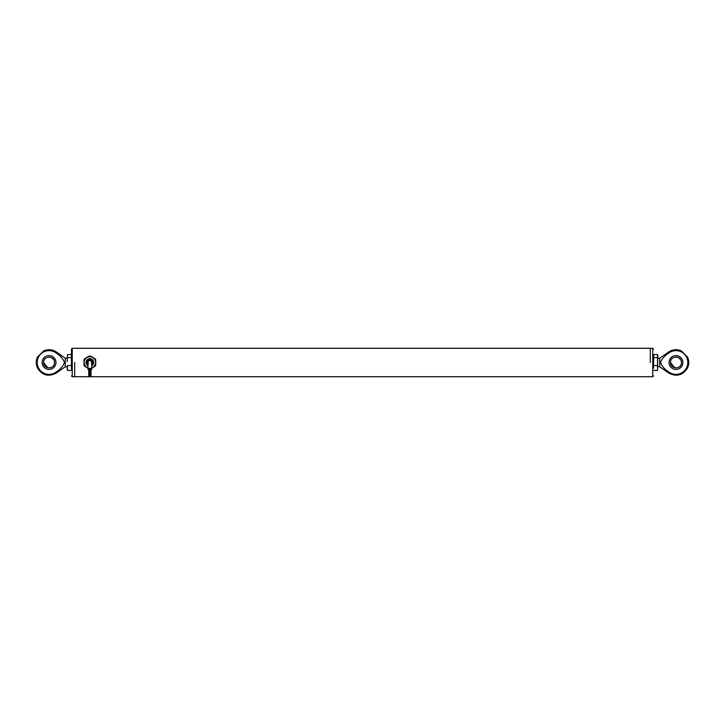 <?xml version="1.0" encoding="UTF-8"?>
<svg xmlns="http://www.w3.org/2000/svg" width="725" height="725" viewBox="0 0 725 725"><rect width="100%" height="100%" fill="white"/><g stroke="black" fill="none" stroke-linecap="round" stroke-linejoin="round"><path stroke-width="1.09" d="M87.997 368.191L84.598 366.234A6.452 6.452 0 0 1 84 365.192L84 359.808A6.452 6.452 0 0 1 84.598 358.766L89.257 356.075A6.452 6.452 0 0 1 90.471 356.075L95.12 358.766A6.452 6.452 0 0 1 95.727 359.808L95.727 365.192A6.452 6.452 0 0 1 95.12 366.234L91.731 368.191M91.731 368.001A5.809 5.809 0 0 0 89.229 356.718A5.809 5.809 0 0 0 84.055 362.5A5.809 5.809 0 0 1 95.537 361.24A5.809 5.809 0 0 1 91.731 368.001A5.809 5.809 0 0 0 94.549 359.065A5.809 5.809 0 0 0 85.178 359.065A5.809 5.809 0 0 0 87.997 368.001A5.809 5.809 0 0 1 84.055 362.5A5.809 5.809 0 0 0 87.997 368.001M91.731 365.518L93.407 362.5C91.042 357.923 88.677 357.923 86.32 362.5L87.997 365.518M87.997 364.548A2.773 2.773 0 0 1 87.87 360.57A2.773 2.773 0 0 1 91.858 360.57A2.773 2.773 0 0 1 91.731 364.548M88.423 363.687A1.867 1.867 0 0 1 88.586 361.141A1.867 1.867 0 0 1 91.142 361.141A1.867 1.867 0 0 1 91.305 363.687M681.437 362.5C681.763 369.587 670.127 369.56 670.471 362.5C670.136 355.422 681.772 355.431 681.437 362.5L681.31 363.651M670.471 362.5L674.857 367.865M675.999 367.983L676.996 367.883M678.772 367.203L679.697 366.497M679.823 366.379L680.721 365.201M681.328 361.422L681.02 360.407M680.512 359.455L678.247 357.525M678.047 357.434L677.023 357.126M675.954 357.017L674.884 357.126M672.909 357.942L672.138 358.567M671.395 359.464L670.897 360.388M670.58 361.431L670.471 362.455M74.693 362.5L74.693 376.719L74.693 362.5M650.307 362.5L650.307 348.281L650.307 362.5M88.74 376.039L88.74 368.817L88.74 376.039L89.809 376.039L89.809 368.554L89.809 376.039M89.918 368.554L89.918 376.039L90.978 376.039L90.978 368.817M653.56 367.992L653.56 361.585L653.56 367.992M653.841 354.561L653.56 361.585L653.841 354.561L657.539 354.561L657.82 355.567L657.539 370.439L657.539 354.561M653.841 370.439L657.539 370.439M653.841 365.554L657.539 365.554M653.841 357.624L657.539 357.624M72.255 348.281L652.745 348.281L652.745 376.719L72.255 376.719L72.255 348.281L71.44 349.087L71.44 366.768M653.56 368.137L653.56 356.863M668.613 353.184A11.863 11.863 0 0 1 684.663 354.452A11.863 11.863 0 0 1 684.663 370.548A11.863 11.863 0 0 1 668.613 371.816L668.613 372.985C676.461 377.118 682.769 375.441 687.527 367.956C689.158 364.303 689.149 360.66 687.518 357.026L681.301 350.873C676.869 349.006 672.637 349.387 668.613 352.015L668.613 353.184C664.825 355.486 662.115 358.585 660.493 362.473C662.07 366.379 664.78 369.496 668.613 371.816M668.613 352.015L659.732 358.232L659.732 366.768L668.613 372.985M675.954 369.424A6.924 6.924 0 0 1 669.954 359.038A6.924 6.924 0 0 1 681.953 359.038A6.924 6.924 0 0 1 675.954 369.424M43.563 362.5L47.95 367.865M49.092 367.983L50.098 367.883M51.865 367.203L52.798 366.497M52.916 366.379L53.813 365.201M54.402 363.651L54.529 362.509C54.855 369.587 43.219 369.56 43.563 362.5C43.228 355.422 54.864 355.431 54.529 362.5M54.42 361.422L54.112 360.407M53.605 359.455L51.339 357.525M51.14 357.434L50.125 357.126M49.046 357.017L47.977 357.126M46.001 357.942L45.231 358.567M44.488 359.464L43.989 360.388M43.672 361.431L43.563 362.455M56.387 372.985L56.387 371.816A11.863 11.863 0 0 1 40.337 370.548A11.863 11.863 0 0 1 40.337 354.452A11.863 11.863 0 0 1 56.387 353.184L56.387 352.015C52.363 349.387 48.131 349.006 43.699 350.873L37.483 357.026C35.851 360.66 35.842 364.303 37.473 367.956C42.231 375.441 48.539 377.118 56.387 372.985L65.268 366.768L65.268 358.232L56.387 352.015M56.387 353.184C60.22 355.504 62.93 358.621 64.507 362.527C62.885 366.415 60.175 369.514 56.387 371.816M42.122 362.5A6.924 6.924 0 0 1 52.508 356.501A6.924 6.924 0 0 1 52.508 368.499A6.924 6.924 0 0 1 42.122 362.5M71.44 361.585L71.44 369.433M71.44 356.093L71.44 355.567M71.159 370.439L67.461 370.439L67.18 367.992L67.461 365.554L71.159 365.554M67.461 365.554L67.461 370.439M71.159 354.561L67.461 354.561L67.18 361.585L67.461 354.561M71.159 357.624L67.461 357.624M87.997 362.5A1.867 1.867 0 0 1 89.864 360.633A1.867 1.867 0 0 1 91.731 362.5A1.867 1.867 0 0 0 89.864 360.633A1.867 1.867 0 0 0 87.997 362.5L87.997 369.27A1.867 0.933 0 0 1 89.864 368.336A1.867 0.933 0 0 1 91.731 369.27A1.867 0.933 0 0 1 90.978 370.022M88.74 370.022A1.867 0.933 0 0 1 87.997 369.27M88.74 369.723A1.441 0.716 0 0 1 88.423 369.27A1.441 0.716 0 0 1 89.864 368.554A1.441 0.716 0 0 1 91.305 369.27A1.441 0.716 0 0 1 90.978 369.723M91.731 367.892A5.709 5.709 0 0 0 89.229 356.827A5.709 5.709 0 0 0 87.997 367.892M91.731 365.826A3.815 3.815 0 0 0 89.211 358.748A3.815 3.815 0 0 0 87.997 365.826M72.255 376.719L71.44 375.913M652.745 348.281L653.56 349.087M652.745 376.719L653.56 375.913M659.732 358.232L657.82 358.232M659.732 366.768L657.82 366.768M65.268 366.768L67.18 366.768M65.268 358.232L67.18 358.232M91.731 369.27L91.731 362.5"/></g></svg>
